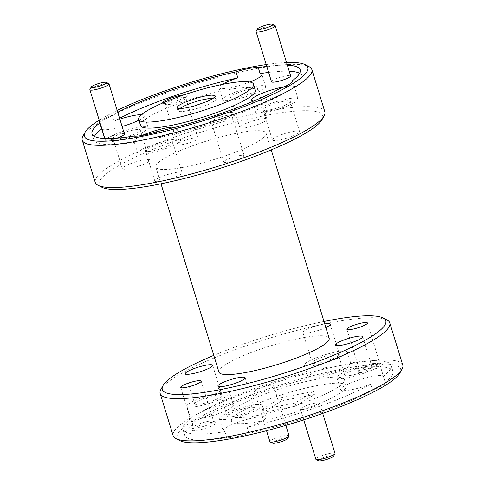 <?xml version="1.0" encoding="UTF-8"?>
<svg xmlns="http://www.w3.org/2000/svg" width="485" height="485" viewBox="0 0 485 485"><rect width="100%" height="100%" fill="white"/><g stroke="black" fill="none" stroke-linecap="round" stroke-linejoin="round"><path stroke-width="0.36" stroke-dasharray="2.42 1.82" d="M314.729 403.205A10.009 1.728 -17.1 0 0 304.968 406.151A10.009 1.728 -17.1 0 0 300.439 409.122A10.009 1.728 -17.1 0 0 305.283 409.152A10.009 1.728 -17.1 0 0 315.044 406.212A10.009 1.728 -17.1 0 0 319.573 403.235A10.009 1.728 -17.1 0 0 314.729 403.205M334.996 453.372A10.009 1.728 -17.1 0 0 330.152 453.342A10.009 1.728 -17.1 0 0 320.391 456.282A10.009 1.728 -17.1 0 0 315.862 459.259M318.548 460.75A8.009 1.382 162.9 0 1 321.422 458.41A8.009 1.382 162.9 0 1 329.788 455.821A8.009 1.382 162.9 0 1 333.619 456.112M89.931 89.416A10.009 1.728 162.9 0 1 104.16 83.832A10.009 1.728 162.9 0 1 108.767 83.62M116.594 138.201A10.009 1.728 162.9 0 1 110.137 139.916A10.009 1.728 162.9 0 1 105.293 139.886A10.009 1.728 162.9 0 1 109.822 136.909A10.009 1.728 162.9 0 1 119.583 133.969A10.009 1.728 162.9 0 1 124.427 133.999M179.559 108.591L178.547 109.422A20.018 3.45 -17.1 0 0 177.904 110.75A20.018 3.45 -17.1 0 0 183.754 111.417L192.018 109.84A20.018 3.45 -17.1 0 0 210.848 103.256L215.534 100.304A20.018 3.45 162.9 0 0 216.177 98.976L215.249 95.963M213.594 98.122A20.018 3.45 162.9 0 1 216.177 98.976M117.176 110.422A116.915 20.152 -17.1 0 0 99.225 120.159M82.941 136.176A120.116 20.703 162.9 0 1 253.734 69.173A120.116 20.703 162.9 0 1 309.012 66.627M101.971 187.313A116.915 20.152 162.9 0 1 143.954 153.181A116.915 20.152 162.9 0 1 266.138 115.357A116.915 20.152 162.9 0 1 322.016 119.625M324.835 111.762A120.116 20.703 -17.1 0 0 266.726 111.392A120.116 20.703 -17.1 0 0 149.544 146.694A120.116 20.703 -17.1 0 0 95.224 182.402M323.998 321.458A116.915 20.152 -17.1 0 0 213.782 355.366M160.868 389.491A120.116 20.703 162.9 0 1 331.667 322.489A120.116 20.703 162.9 0 1 386.939 319.942M179.905 440.635A116.915 20.152 162.9 0 1 221.881 406.497A116.915 20.152 162.9 0 1 344.071 368.673A116.915 20.152 162.9 0 1 399.943 372.941M402.762 365.084A120.116 20.703 -17.1 0 0 344.653 364.708A120.116 20.703 -17.1 0 0 227.471 400.01A120.116 20.703 -17.1 0 0 173.151 435.718M162.796 102.953A12.81 2.207 -17.1 0 0 163.051 103.159A12.81 2.207 -17.1 0 0 168.944 102.893A12.81 2.207 -17.1 0 0 187.161 95.745A12.81 2.207 -17.1 0 0 184.185 94.817M170.532 104.233A10.731 1.849 -17.1 0 0 185.791 98.249A10.731 1.849 -17.1 0 0 185.852 97.891A10.731 1.849 -17.1 0 0 180.662 97.855A10.731 1.849 -17.1 0 0 170.193 101.007A10.731 1.849 -17.1 0 0 165.343 104.196A10.731 1.849 -17.1 0 0 165.597 104.457A10.731 1.849 -17.1 0 0 170.532 104.233M193.048 138.116A10.731 1.849 162.9 0 1 198.238 138.146A10.731 1.849 162.9 0 1 193.388 141.335A10.731 1.849 162.9 0 1 182.918 144.494A10.731 1.849 162.9 0 1 177.728 144.457A10.731 1.849 162.9 0 1 182.578 141.268A10.731 1.849 162.9 0 1 193.048 138.116M214.897 120.486A12.81 2.207 -17.1 0 0 233.115 113.338A12.81 2.207 -17.1 0 0 226.992 112.872A12.81 2.207 -17.1 0 0 213.6 117.012A12.81 2.207 -17.1 0 0 208.999 120.753A12.81 2.207 -17.1 0 0 214.897 120.486M216.48 121.826A10.731 1.849 -17.1 0 0 231.739 115.842A10.731 1.849 -17.1 0 0 231.8 115.485A10.731 1.849 -17.1 0 0 226.61 115.448A10.731 1.849 -17.1 0 0 216.14 118.601A10.731 1.849 -17.1 0 0 211.29 121.79A10.731 1.849 -17.1 0 0 211.545 122.05A10.731 1.849 -17.1 0 0 216.48 121.826M238.996 155.709A10.731 1.849 162.9 0 1 244.185 155.74A10.731 1.849 162.9 0 1 239.335 158.928A10.731 1.849 162.9 0 1 228.865 162.087A10.731 1.849 162.9 0 1 223.676 162.051A10.731 1.849 162.9 0 1 228.526 158.862A10.731 1.849 162.9 0 1 238.996 155.709M119.941 138.504A14.253 2.455 -17.1 0 0 133.848 134.315A14.253 2.455 -17.1 0 0 140.292 130.083A14.253 2.455 -17.1 0 0 133.393 130.035A14.253 2.455 -17.1 0 0 119.492 134.224A14.253 2.455 -17.1 0 0 113.041 138.461A14.253 2.455 -17.1 0 0 119.941 138.504M142.675 160.195A14.253 2.455 162.9 0 1 149.568 160.238A14.253 2.455 162.9 0 1 143.124 164.476A14.253 2.455 162.9 0 1 129.216 168.665A14.253 2.455 162.9 0 1 122.323 168.616A14.253 2.455 162.9 0 1 128.767 164.385A14.253 2.455 162.9 0 1 142.675 160.195M102.05 129.343A22.419 3.862 -17.1 0 0 112.374 128.871A22.419 3.862 -17.1 0 0 122.117 126.494M138.91 120.159A22.419 3.862 -17.1 0 0 144.384 115.618A22.419 3.862 -17.1 0 0 141.584 114.66M116.085 140.935A22.419 3.862 -17.1 0 0 137.958 134.345A22.419 3.862 -17.1 0 0 148.101 127.676A22.419 3.862 -17.1 0 0 137.249 127.61A22.419 3.862 -17.1 0 0 115.375 134.2A22.419 3.862 -17.1 0 0 105.239 140.862A22.419 3.862 -17.1 0 0 116.085 140.935M237.474 97.406A14.253 2.455 -17.1 0 0 251.375 93.217A14.253 2.455 -17.1 0 0 257.826 88.979A14.253 2.455 -17.1 0 0 250.927 88.937A14.253 2.455 -17.1 0 0 237.019 93.126A14.253 2.455 -17.1 0 0 230.575 97.364A14.253 2.455 -17.1 0 0 237.474 97.406M260.202 119.092A14.253 2.455 162.9 0 1 267.102 119.14A14.253 2.455 162.9 0 1 260.657 123.378A14.253 2.455 162.9 0 1 246.75 127.567A14.253 2.455 162.9 0 1 239.857 127.519A14.253 2.455 162.9 0 1 246.301 123.281A14.253 2.455 162.9 0 1 260.202 119.092M222.191 84.451A22.419 3.862 -17.1 0 0 219.056 87.706A22.419 3.862 -17.1 0 0 229.908 87.773A22.419 3.862 -17.1 0 0 249.757 81.995M233.618 99.837A22.419 3.862 -17.1 0 0 255.492 93.247A22.419 3.862 -17.1 0 0 265.628 86.579A22.419 3.862 -17.1 0 0 254.783 86.512A22.419 3.862 -17.1 0 0 232.909 93.102A22.419 3.862 -17.1 0 0 222.773 99.764A22.419 3.862 -17.1 0 0 233.618 99.837M269.963 109.846A14.253 2.455 -17.1 0 0 283.87 105.657A14.253 2.455 -17.1 0 0 290.315 101.426A14.253 2.455 -17.1 0 0 283.422 101.377A14.253 2.455 -17.1 0 0 269.514 105.566A14.253 2.455 -17.1 0 0 263.07 109.804A14.253 2.455 -17.1 0 0 269.963 109.846M292.697 131.538A14.253 2.455 162.9 0 1 299.591 131.58A14.253 2.455 162.9 0 1 293.146 135.818A14.253 2.455 162.9 0 1 279.239 140.007A14.253 2.455 162.9 0 1 272.346 139.959A14.253 2.455 162.9 0 1 278.79 135.727A14.253 2.455 162.9 0 1 292.697 131.538M292.582 81.207L294.28 86.712A22.419 3.862 -17.1 0 0 284.428 86.73M253.679 101.062A22.419 3.862 -17.1 0 0 262.397 100.213A22.419 3.862 -17.1 0 0 281.646 94.666L279.79 88.634M266.107 112.277A22.419 3.862 -17.1 0 0 287.981 105.688A22.419 3.862 -17.1 0 0 298.123 99.019A22.419 3.862 -17.1 0 0 287.272 98.952A22.419 3.862 -17.1 0 0 265.398 105.542A22.419 3.862 -17.1 0 0 255.262 112.205A22.419 3.862 -17.1 0 0 266.107 112.277M152.429 150.95A14.253 2.455 -17.1 0 0 166.337 146.761A14.253 2.455 -17.1 0 0 172.781 142.523A14.253 2.455 -17.1 0 0 165.888 142.475A14.253 2.455 -17.1 0 0 151.981 146.664A14.253 2.455 -17.1 0 0 145.536 150.902A14.253 2.455 -17.1 0 0 152.429 150.95M175.164 172.636A14.253 2.455 162.9 0 1 182.057 172.678A14.253 2.455 162.9 0 1 175.612 176.916A14.253 2.455 162.9 0 1 161.711 181.105A14.253 2.455 162.9 0 1 154.812 181.063A14.253 2.455 162.9 0 1 161.256 176.825A14.253 2.455 162.9 0 1 175.164 172.636M156.237 131.835L158.092 137.867A22.419 3.862 -17.1 0 0 176.879 128.058A22.419 3.862 -17.1 0 0 175.424 127.228M148.574 153.375A22.419 3.862 -17.1 0 0 170.447 146.785A22.419 3.862 -17.1 0 0 180.59 140.117A22.419 3.862 -17.1 0 0 169.744 140.05A22.419 3.862 -17.1 0 0 147.87 146.64A22.419 3.862 -17.1 0 0 137.728 153.302A22.419 3.862 -17.1 0 0 148.574 153.375M209.969 422.635A12.81 2.207 162.9 0 1 215.867 422.368A12.81 2.207 162.9 0 1 211.266 426.109A12.81 2.207 162.9 0 1 197.874 430.25A12.81 2.207 162.9 0 1 191.751 429.783A12.81 2.207 162.9 0 1 209.969 422.635M208.386 421.295A10.731 1.849 162.9 0 1 213.321 421.071A10.731 1.849 162.9 0 1 213.576 421.332A10.731 1.849 162.9 0 1 208.726 424.52A10.731 1.849 162.9 0 1 198.256 427.673A10.731 1.849 162.9 0 1 193.066 427.637A10.731 1.849 162.9 0 1 193.127 427.279A10.731 1.849 162.9 0 1 208.386 421.295M376.184 364.514A12.81 2.207 162.9 0 1 382.083 364.247A12.81 2.207 162.9 0 1 377.482 367.988A12.81 2.207 162.9 0 1 364.089 372.128A12.81 2.207 162.9 0 1 357.966 371.662A12.81 2.207 162.9 0 1 376.184 364.514M374.602 363.174A10.731 1.849 162.9 0 1 379.537 362.95A10.731 1.849 162.9 0 1 379.791 363.21A10.731 1.849 162.9 0 1 374.941 366.399A10.731 1.849 162.9 0 1 364.471 369.552A10.731 1.849 162.9 0 1 359.282 369.515A10.731 1.849 162.9 0 1 359.343 369.158A10.731 1.849 162.9 0 1 374.602 363.174M215.037 395.414A14.253 2.455 162.9 0 1 221.93 395.457A14.253 2.455 162.9 0 1 215.485 399.695A14.253 2.455 162.9 0 1 201.578 403.884A14.253 2.455 162.9 0 1 194.685 403.841A14.253 2.455 162.9 0 1 201.129 399.604A14.253 2.455 162.9 0 1 215.037 395.414M205.21 416.633L203.354 410.601A22.419 3.862 162.9 0 1 222.603 405.048A22.419 3.862 162.9 0 1 233.449 405.12A22.419 3.862 162.9 0 1 223.312 411.783A22.419 3.862 162.9 0 1 201.439 418.373A22.419 3.862 162.9 0 1 190.72 418.549L192.581 424.581A22.419 3.862 162.9 0 1 192.442 424.339A22.419 3.862 162.9 0 1 205.21 416.633A108.907 18.77 162.9 0 1 328.763 373.426A22.419 3.862 162.9 0 1 341.992 369.982A22.419 3.862 162.9 0 1 351.037 369.17L349.182 363.138A22.419 3.862 162.9 0 1 350.982 364.023A22.419 3.862 162.9 0 1 340.846 370.685A22.419 3.862 162.9 0 1 318.966 377.275A22.419 3.862 162.9 0 1 308.12 377.209A22.419 3.862 162.9 0 1 326.908 367.394L328.763 373.426M218.893 392.989A22.419 3.862 162.9 0 1 229.738 393.056A22.419 3.862 162.9 0 1 219.602 399.725A22.419 3.862 162.9 0 1 197.728 406.315A22.419 3.862 162.9 0 1 186.877 406.242A22.419 3.862 162.9 0 1 197.019 399.579A22.419 3.862 162.9 0 1 218.893 392.989M247.526 407.855A14.253 2.455 162.9 0 1 254.425 407.897A14.253 2.455 162.9 0 1 247.981 412.135A14.253 2.455 162.9 0 1 234.073 416.324A14.253 2.455 162.9 0 1 227.174 416.282A14.253 2.455 162.9 0 1 233.624 412.044A14.253 2.455 162.9 0 1 247.526 407.855M226.731 437.658L224.876 431.626A22.419 3.862 162.9 0 1 223.082 430.747A22.419 3.862 162.9 0 1 233.218 424.078A22.419 3.862 162.9 0 1 255.092 417.488A22.419 3.862 162.9 0 1 265.944 417.561A22.419 3.862 162.9 0 1 247.156 427.37L249.011 433.402A22.419 3.862 162.9 0 1 235.783 436.846A22.419 3.862 162.9 0 1 226.731 437.658A108.907 18.77 162.9 0 1 184.797 435.439A108.907 18.77 162.9 0 1 192.581 424.581M251.382 405.43A22.419 3.862 162.9 0 1 262.227 405.496A22.419 3.862 162.9 0 1 252.091 412.165A22.419 3.862 162.9 0 1 230.217 418.755A22.419 3.862 162.9 0 1 219.372 418.682A22.419 3.862 162.9 0 1 229.508 412.02A22.419 3.862 162.9 0 1 251.382 405.43M365.059 366.757A14.253 2.455 162.9 0 1 371.959 366.799A14.253 2.455 162.9 0 1 365.508 371.037A14.253 2.455 162.9 0 1 351.607 375.226A14.253 2.455 162.9 0 1 344.708 375.184A14.253 2.455 162.9 0 1 351.152 370.946A14.253 2.455 162.9 0 1 365.059 366.757M370.71 384.168A22.419 3.862 162.9 0 1 351.461 389.716A22.419 3.862 162.9 0 1 340.615 389.649A22.419 3.862 162.9 0 1 350.752 382.98A22.419 3.862 162.9 0 1 372.625 376.39A22.419 3.862 162.9 0 1 383.338 376.221L385.193 382.247A22.419 3.862 162.9 0 1 385.326 382.495A22.419 3.862 162.9 0 1 372.565 390.201L370.71 384.168A108.907 18.77 162.9 0 1 247.156 427.37M368.915 364.332A22.419 3.862 162.9 0 1 379.761 364.399A22.419 3.862 162.9 0 1 369.625 371.067A22.419 3.862 162.9 0 1 347.751 377.657A22.419 3.862 162.9 0 1 336.899 377.585A22.419 3.862 162.9 0 1 347.042 370.922A22.419 3.862 162.9 0 1 368.915 364.332M332.571 354.317A14.253 2.455 162.9 0 1 339.464 354.359A14.253 2.455 162.9 0 1 333.019 358.597A14.253 2.455 162.9 0 1 319.112 362.786A14.253 2.455 162.9 0 1 312.219 362.744A14.253 2.455 162.9 0 1 318.663 358.506A14.253 2.455 162.9 0 1 332.571 354.317M324.75 323.907A14.253 2.455 -17.1 0 0 323.289 324.162A14.253 2.455 -17.1 0 0 309.388 328.351A14.253 2.455 -17.1 0 0 302.943 332.589A14.253 2.455 -17.1 0 0 309.836 332.631A14.253 2.455 -17.1 0 0 325.859 327.508M336.426 351.892A22.419 3.862 162.9 0 1 347.272 351.958A22.419 3.862 162.9 0 1 337.13 358.627A22.419 3.862 162.9 0 1 315.256 365.217A22.419 3.862 162.9 0 1 304.41 365.144A22.419 3.862 162.9 0 1 314.553 358.482A22.419 3.862 162.9 0 1 336.426 351.892M140.565 125.542A60.055 10.349 162.9 0 1 167.725 107.688A60.055 10.349 162.9 0 1 226.313 90.034A60.055 10.349 162.9 0 1 255.371 90.222M183.742 167.234A57.654 9.936 162.9 0 1 155.849 167.052A57.654 9.936 162.9 0 1 181.923 149.913A57.654 9.936 162.9 0 1 238.171 132.969A57.654 9.936 162.9 0 1 266.065 133.145A57.654 9.936 162.9 0 1 239.99 150.283A57.654 9.936 162.9 0 1 183.742 167.234M218.935 372.116A57.654 9.936 162.9 0 1 245.01 354.978A57.654 9.936 162.9 0 1 301.258 338.033A57.654 9.936 162.9 0 1 329.151 338.209M258.687 415.233A60.055 10.349 162.9 0 1 229.629 415.045A60.055 10.349 162.9 0 1 256.789 397.191A60.055 10.349 162.9 0 1 315.377 379.537A60.055 10.349 162.9 0 1 344.435 379.725A60.055 10.349 162.9 0 1 317.275 397.579A60.055 10.349 162.9 0 1 258.687 415.233M260.542 421.259A60.055 10.349 162.9 0 1 231.484 421.077A60.055 10.349 162.9 0 1 258.644 403.223A60.055 10.349 162.9 0 1 317.232 385.569A60.055 10.349 162.9 0 1 346.29 385.757A60.055 10.349 162.9 0 1 319.13 403.611A60.055 10.349 162.9 0 1 260.542 421.259M256.147 31.295A10.009 1.728 162.9 0 1 270.375 25.711A10.009 1.728 162.9 0 1 274.983 25.499M271.509 81.765A10.009 1.728 162.9 0 1 276.038 78.788A10.009 1.728 162.9 0 1 285.798 75.848A10.009 1.728 162.9 0 1 290.642 75.878M272.594 443.157A8.009 1.382 162.9 0 1 275.474 440.816A8.009 1.382 162.9 0 1 283.84 438.228A8.009 1.382 162.9 0 1 287.666 438.519M289.048 435.779A10.009 1.728 -17.1 0 0 284.204 435.748A10.009 1.728 -17.1 0 0 274.437 438.689A10.009 1.728 -17.1 0 0 269.915 441.665M268.781 385.611A10.009 1.728 -17.1 0 0 259.014 388.552A10.009 1.728 -17.1 0 0 254.492 391.528A10.009 1.728 -17.1 0 0 259.329 391.559A10.009 1.728 -17.1 0 0 269.096 388.618A10.009 1.728 -17.1 0 0 273.625 385.642A10.009 1.728 -17.1 0 0 268.781 385.611M203.354 410.601A108.907 18.77 162.9 0 1 326.908 367.394M349.182 363.138A108.907 18.77 162.9 0 1 391.122 365.363A108.907 18.77 162.9 0 1 383.338 376.221M224.876 431.626A108.907 18.77 162.9 0 1 182.942 429.407A108.907 18.77 162.9 0 1 190.72 418.549M142.147 135.442A22.419 3.862 -17.1 0 0 134.018 141.244A22.419 3.862 -17.1 0 0 135.818 142.123A108.907 18.77 162.9 0 1 93.878 139.904A108.907 18.77 162.9 0 1 94.429 136.43M281.646 94.666A108.907 18.77 162.9 0 1 158.092 137.867M268.635 72.429A108.907 18.77 162.9 0 1 289.218 71.24M299.651 73.296A108.907 18.77 162.9 0 1 302.058 75.86A108.907 18.77 162.9 0 1 294.28 86.712M119.856 119.134A22.419 3.862 -17.1 0 0 114.29 121.092A108.907 18.77 162.9 0 1 119.595 118.279M313.449 391.486L295.007 403.096L262.47 409.316L280.912 397.7L313.449 391.486L314.377 394.499L295.935 406.115L263.397 412.329L281.84 400.719L314.377 394.499M114.29 121.092L112.435 115.066A108.907 18.77 162.9 0 1 117.74 112.247M266.78 66.396A108.907 18.77 162.9 0 1 287.362 65.208M372.565 390.201A108.907 18.77 162.9 0 1 249.011 433.402M351.037 369.17A108.907 18.77 162.9 0 1 392.977 371.395A108.907 18.77 162.9 0 1 385.193 382.247M286.538 62.529A116.915 20.152 -17.1 0 0 266.223 64.572M112.435 115.066A22.419 3.862 -17.1 0 0 99.801 122.026M135.818 142.123L133.963 136.091M262.47 409.316L263.397 412.329M280.912 397.7L281.84 400.719M295.007 403.096L295.935 406.115M300.439 409.122L303.743 419.858M104.863 138.492L105.293 139.886M185.791 98.249L187.161 95.745M198.238 138.146L185.852 97.891M231.739 115.842L233.115 113.338M244.185 155.74L231.8 115.485M149.568 160.238L140.292 130.083M148.101 127.676L144.384 115.618M267.102 119.14L257.826 88.979M265.628 86.579L261.918 74.52M299.591 131.58L290.315 101.426M298.123 99.019L292.558 80.928M182.057 172.678L172.781 142.523M180.59 140.117L176.879 128.058M213.321 421.071L215.867 422.368M201.19 381.071L213.576 421.332M379.537 362.95L382.083 364.247M367.406 322.949L379.791 363.21M212.654 365.302L221.93 395.457M229.738 393.056L233.449 405.12M245.143 377.742L254.425 407.897M262.227 405.496L265.944 417.561M362.677 336.645L371.959 366.799M379.761 364.399L385.326 382.495M330.188 324.204L339.464 354.359M347.272 351.958L350.982 364.023M155.849 167.052L161.002 183.809M229.629 415.045L231.484 421.077M254.492 391.528L266.538 430.698M273.625 385.642L285.847 425.363M300.203 69.828L302.058 75.86M182.942 429.407L184.797 435.439M344.435 379.725L346.29 385.757M391.122 365.363L392.977 371.395M266.065 133.145L271.218 149.901M92.023 133.872L93.878 139.904M304.41 365.144L308.12 377.209M302.943 332.589L312.219 362.744M336.899 377.585L340.615 389.649M335.432 345.029L344.708 375.184M219.372 418.682L223.082 430.747M217.898 386.127L227.174 416.282M186.877 406.242L192.442 424.339M185.409 373.686L194.685 403.841M346.896 329.26L359.282 369.515M359.343 369.158L357.966 371.662M180.681 387.382L193.066 427.637M193.127 427.279L191.751 429.783M137.728 153.302L134.018 141.244M154.812 181.063L145.536 150.902M255.262 112.205L251.551 100.146M272.346 139.959L263.07 109.804M222.773 99.764L219.056 87.706M239.857 127.519L230.575 97.364M105.239 140.862L99.674 122.772M122.323 168.616L113.041 138.461M223.676 162.051L211.29 121.79M211.545 122.05L208.999 120.753M177.728 144.457L165.343 104.196M165.597 104.457L163.051 103.159M177.904 110.75L176.976 107.737M319.573 403.235L322.707 413.414"/><path stroke-width="0.73" d="M303.743 419.858L315.862 459.259A10.009 1.728 -17.1 0 0 316.099 459.501A10.009 1.728 -17.1 0 0 320.706 459.289A10.009 1.728 -17.1 0 0 334.941 453.705A10.009 1.728 -17.1 0 0 334.996 453.372L322.707 413.414M334.941 453.705L333.619 456.112A8.009 1.382 162.9 0 1 322.228 460.58A8.009 1.382 162.9 0 1 318.548 460.75L316.099 459.501M106.324 82.371L108.767 83.62A10.009 1.728 162.9 0 1 109.004 83.863A10.009 1.728 162.9 0 1 104.475 86.839A10.009 1.728 162.9 0 1 94.714 89.78A10.009 1.728 162.9 0 1 89.87 89.749A10.009 1.728 162.9 0 1 89.931 89.416L91.253 87.009A8.009 1.382 -17.1 0 0 95.078 87.3A8.009 1.382 -17.1 0 0 103.444 84.711A8.009 1.382 -17.1 0 0 106.324 82.371A8.009 1.382 -17.1 0 0 102.638 82.541A8.009 1.382 -17.1 0 0 91.253 87.009M179.559 108.591L183.233 106.476A20.018 3.45 -17.1 0 1 202.063 99.892L210.326 98.309A20.018 3.45 162.9 0 1 213.594 98.122M177.061 107.136L177.643 108.307L180.82 108.573L186.664 107.797L194.061 106.045L207.659 101.286L212.782 98.667L215.164 96.563L215.249 95.963L214.582 95.393L211.405 95.127L205.561 95.903L198.165 97.655L184.567 102.408L179.444 105.033L177.061 107.136L176.983 107.737M266.223 64.572A116.915 20.152 -17.1 0 0 251.297 67.106A116.915 20.152 -17.1 0 0 117.176 110.422M99.225 120.159A116.915 20.152 -17.1 0 0 85.057 132.326A116.915 20.152 -17.1 0 0 140.929 136.588A116.915 20.152 -17.1 0 0 263.119 98.764A116.915 20.152 -17.1 0 0 305.095 64.632A116.915 20.152 -17.1 0 0 286.538 62.529M305.095 64.632L309.012 66.627A120.116 20.703 162.9 0 1 311.849 69.543A120.116 20.703 162.9 0 1 257.529 105.251A120.116 20.703 162.9 0 1 140.347 140.559A120.116 20.703 162.9 0 1 82.238 140.183A120.116 20.703 162.9 0 1 82.941 136.176L85.057 132.326M324.132 115.769L322.016 119.625A116.915 20.152 162.9 0 1 155.776 184.84A116.915 20.152 162.9 0 1 101.971 187.313L98.061 185.319A120.116 20.703 -17.1 0 0 153.333 182.778A120.116 20.703 -17.1 0 0 324.132 115.769A120.116 20.703 -17.1 0 0 324.835 111.762L311.849 69.543M82.238 140.183L95.224 182.402A120.116 20.703 -17.1 0 0 98.061 185.319M213.782 355.366A116.915 20.152 -17.1 0 0 162.984 385.642A116.915 20.152 -17.1 0 0 218.862 389.904A116.915 20.152 -17.1 0 0 341.046 352.08A116.915 20.152 -17.1 0 0 383.029 317.948A116.915 20.152 -17.1 0 0 329.224 320.421A116.915 20.152 -17.1 0 0 323.998 321.458M383.029 317.948L386.939 319.942A120.116 20.703 162.9 0 1 389.776 322.858A120.116 20.703 162.9 0 1 335.456 358.567A120.116 20.703 162.9 0 1 218.274 393.875A120.116 20.703 162.9 0 1 160.165 393.499A120.116 20.703 162.9 0 1 160.868 389.491L162.984 385.642M402.059 369.085L399.943 372.941A116.915 20.152 162.9 0 1 233.703 438.155A116.915 20.152 162.9 0 1 179.905 440.635L175.988 438.634A120.116 20.703 -17.1 0 0 231.266 436.094A120.116 20.703 -17.1 0 0 402.059 369.085A120.116 20.703 -17.1 0 0 402.762 365.084L389.776 322.858M160.165 393.499L173.151 435.718A120.116 20.703 -17.1 0 0 175.988 438.634M184.185 94.817A12.81 2.207 -17.1 0 0 181.038 95.278A12.81 2.207 -17.1 0 0 168.277 99.152A12.81 2.207 -17.1 0 0 162.796 102.953M122.117 126.494A22.419 3.862 -17.1 0 0 138.91 120.159M141.584 114.66A22.419 3.862 -17.1 0 0 133.539 115.545A22.419 3.862 -17.1 0 0 119.856 119.134M249.757 81.995A22.419 3.862 -17.1 0 0 261.918 74.52A22.419 3.862 -17.1 0 0 260.124 73.635L258.269 67.603A22.419 3.862 -17.1 0 0 249.217 68.415A22.419 3.862 -17.1 0 0 235.989 71.859L237.844 77.891A22.419 3.862 -17.1 0 0 222.191 84.451M284.428 86.73A22.419 3.862 -17.1 0 0 283.561 86.888A22.419 3.862 -17.1 0 0 261.688 93.478A22.419 3.862 -17.1 0 0 251.551 100.146A22.419 3.862 -17.1 0 0 253.679 101.062M99.801 122.026A22.419 3.862 -17.1 0 0 99.674 122.772A22.419 3.862 -17.1 0 0 99.807 123.014A108.907 18.77 162.9 0 0 92.023 133.872A108.907 18.77 162.9 0 0 133.963 136.091A22.419 3.862 -17.1 0 0 143.008 135.279A22.419 3.862 -17.1 0 0 156.237 131.835A108.907 18.77 162.9 0 0 279.79 88.634A22.419 3.862 -17.1 0 0 292.558 80.928A22.419 3.862 -17.1 0 0 292.419 80.68L292.582 81.207M175.424 127.228A22.419 3.862 -17.1 0 0 166.034 127.985A22.419 3.862 -17.1 0 0 142.147 135.442M185.87 387.412A10.731 1.849 -17.1 0 0 196.34 384.259A10.731 1.849 -17.1 0 0 201.19 381.071A10.731 1.849 -17.1 0 0 196.001 381.034A10.731 1.849 -17.1 0 0 185.531 384.193A10.731 1.849 -17.1 0 0 180.681 387.382A10.731 1.849 -17.1 0 0 185.87 387.412M352.086 329.291A10.731 1.849 -17.1 0 0 362.556 326.138A10.731 1.849 -17.1 0 0 367.406 322.949A10.731 1.849 -17.1 0 0 362.216 322.913A10.731 1.849 -17.1 0 0 351.746 326.072A10.731 1.849 -17.1 0 0 346.896 329.26A10.731 1.849 -17.1 0 0 352.086 329.291M192.302 373.729A14.253 2.455 -17.1 0 0 206.21 369.54A14.253 2.455 -17.1 0 0 212.654 365.302A14.253 2.455 -17.1 0 0 205.761 365.26A14.253 2.455 -17.1 0 0 191.854 369.449A14.253 2.455 -17.1 0 0 185.409 373.686A14.253 2.455 -17.1 0 0 192.302 373.729M224.797 386.169A14.253 2.455 -17.1 0 0 238.699 381.98A14.253 2.455 -17.1 0 0 245.143 377.742A14.253 2.455 -17.1 0 0 238.25 377.7A14.253 2.455 -17.1 0 0 224.343 381.889A14.253 2.455 -17.1 0 0 217.898 386.127A14.253 2.455 -17.1 0 0 224.797 386.169M342.325 345.071A14.253 2.455 -17.1 0 0 356.233 340.882A14.253 2.455 -17.1 0 0 362.677 336.645A14.253 2.455 -17.1 0 0 355.784 336.602A14.253 2.455 -17.1 0 0 341.876 340.791A14.253 2.455 -17.1 0 0 335.432 345.029A14.253 2.455 -17.1 0 0 342.325 345.071M325.859 327.508A14.253 2.455 -17.1 0 0 330.188 324.204A14.253 2.455 -17.1 0 0 324.75 323.907M167.768 119.692A60.055 10.349 162.9 0 1 138.71 119.51A60.055 10.349 162.9 0 1 165.87 101.656A60.055 10.349 162.9 0 1 224.458 84.002A60.055 10.349 162.9 0 1 253.516 84.19A60.055 10.349 162.9 0 1 226.356 102.044A60.055 10.349 162.9 0 1 167.768 119.692M253.516 84.19L255.371 90.222A60.055 10.349 162.9 0 1 228.211 108.076A60.055 10.349 162.9 0 1 169.623 125.724A60.055 10.349 162.9 0 1 140.565 125.542L138.71 119.51M271.218 149.901L329.151 338.209A57.654 9.936 162.9 0 1 303.077 355.353A57.654 9.936 162.9 0 1 246.829 372.298A57.654 9.936 162.9 0 1 218.935 372.116L161.002 183.809M268.854 24.42A8.009 1.382 -17.1 0 0 257.468 28.888A8.009 1.382 -17.1 0 0 261.294 29.179A8.009 1.382 -17.1 0 0 269.66 26.59A8.009 1.382 -17.1 0 0 272.54 24.25A8.009 1.382 -17.1 0 0 268.854 24.42M272.54 24.25L274.983 25.499A10.009 1.728 162.9 0 1 275.219 25.741A10.009 1.728 162.9 0 1 270.691 28.718A10.009 1.728 162.9 0 1 260.93 31.658A10.009 1.728 162.9 0 1 256.086 31.628A10.009 1.728 162.9 0 1 256.147 31.295L257.468 28.888M275.219 25.741L290.642 75.878A10.009 1.728 162.9 0 1 286.12 78.849A10.009 1.728 162.9 0 1 276.353 81.795A10.009 1.728 162.9 0 1 271.509 81.765L256.086 31.628M288.987 436.112L287.666 438.519A8.009 1.382 162.9 0 1 276.28 442.987A8.009 1.382 162.9 0 1 272.594 443.157L270.151 441.908A10.009 1.728 -17.1 0 0 274.759 441.696A10.009 1.728 -17.1 0 0 288.987 436.112A10.009 1.728 -17.1 0 0 289.048 435.779L285.847 425.363M266.538 430.698L269.915 441.665A10.009 1.728 -17.1 0 0 270.151 441.908M94.429 136.43A108.907 18.77 162.9 0 1 101.662 129.046A22.419 3.862 -17.1 0 0 102.05 129.343M260.124 73.635A108.907 18.77 162.9 0 1 268.635 72.429M289.218 71.24A108.907 18.77 162.9 0 1 299.651 73.296M119.595 118.279A108.907 18.77 162.9 0 1 237.844 77.891M109.004 83.863L124.427 133.999A10.009 1.728 162.9 0 1 116.594 138.201M117.74 112.247A108.907 18.77 162.9 0 1 235.989 71.859M258.269 67.603A108.907 18.77 162.9 0 1 266.78 66.396M287.362 65.208A108.907 18.77 162.9 0 1 300.203 69.828A108.907 18.77 162.9 0 1 292.419 80.68M99.807 123.014L101.662 129.046M89.87 89.749L104.863 138.492"/></g></svg>
